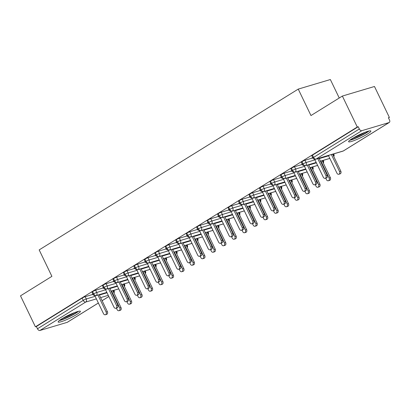 <?xml version="1.0" encoding="UTF-8"?>
<svg xmlns="http://www.w3.org/2000/svg" width="410" height="410" viewBox="0 0 410 410"><rect width="100%" height="100%" fill="white"/><g stroke="black" fill="none" stroke-linecap="round" stroke-linejoin="round"><path stroke-width="0.61" d="M61.679 318.924A12.346 1.619 -25.7 0 1 73.4 313.05A12.346 1.619 -25.7 0 1 80.396 311.303A12.346 1.619 -25.7 0 1 76.86 314.398A12.346 1.619 -25.7 0 1 65.139 320.271A12.346 1.619 -25.7 0 1 58.143 322.014A12.346 1.619 -25.7 0 1 61.679 318.924M352.149 138.626A12.346 1.619 -25.7 0 1 363.865 132.753A12.346 1.619 -25.7 0 1 370.86 131.01A12.346 1.619 -25.7 0 1 367.329 134.106A12.346 1.619 -25.7 0 1 355.608 139.979A12.346 1.619 -25.7 0 1 348.613 141.722A12.346 1.619 -25.7 0 1 352.149 138.626M98.379 303.026L67.424 322.239A2.373 1.491 -121.8 0 1 67.189 322.347L39.944 330.465A2.373 1.491 -121.8 0 1 37.464 328.779L36.377 326.519L35.403 326.806L20.5 295.841L51.901 276.35L39.175 249.905L298.244 89.103L310.97 115.548L342.37 96.058L374.479 86.484L389.382 117.455L388.413 117.742L389.5 120.007A2.373 1.491 58.2 0 1 389.295 122.457L343.524 150.865A2.373 1.491 58.2 0 1 343.293 150.967L389.059 122.559A2.373 1.491 58.2 0 0 389.295 122.457M388.526 117.983L389.382 117.455M339.239 98L330.352 79.535L298.244 89.103M361.815 130.682L316.048 159.09A2.373 1.491 58.2 0 1 313.568 157.404A2.373 0.313 154.3 0 0 312.886 157.999L311.8 155.733A2.373 0.313 -25.7 0 1 312.476 155.139L313.568 157.404L359.334 128.996A2.373 1.491 58.2 0 0 361.815 130.682L389.059 122.559M312.476 155.139L358.248 126.731L357.274 127.023L342.37 96.058M359.334 128.996L358.248 126.731M35.403 326.806L357.274 127.023M312.379 157.814L311.928 157.947L312.645 157.501M92.896 294.401L85.172 296.696L86.264 298.962L95.146 296.312M36.377 326.519L82.143 298.106A2.373 0.313 -25.7 0 1 85.172 296.696M106.846 292.381L96.181 295.559A2.373 1.491 -121.8 0 1 93.7 293.873A2.373 0.313 154.3 0 0 93.07 294.436L91.983 292.171A2.373 0.313 -25.7 0 1 92.614 291.612A2.373 0.313 -25.7 0 1 95.643 290.203L96.729 292.463L105.616 289.819M103.361 287.902L95.643 290.203M92.563 294.252L92.834 293.939M117.316 285.883L106.646 289.06A2.373 1.491 -121.8 0 1 104.166 287.374A2.373 0.313 154.3 0 0 103.54 287.938L102.449 285.678A2.373 0.313 -25.7 0 1 103.079 285.114A2.373 0.313 -25.7 0 1 106.108 283.705L107.2 285.965L116.081 283.32M113.826 281.404L106.108 283.705M103.028 287.753L103.299 287.441M127.782 279.384L117.117 282.567A2.373 1.491 -121.8 0 1 114.636 280.881A2.373 0.313 154.3 0 0 114.006 281.439L112.919 279.179A2.373 0.313 -25.7 0 1 113.544 278.615A2.373 0.313 -25.7 0 1 116.578 277.206L117.665 279.471L126.546 276.822M124.297 274.905L116.578 277.206M113.498 281.26L113.77 280.942M138.252 272.891L127.582 276.068A2.373 1.491 -121.8 0 1 125.101 274.382A2.373 0.313 154.3 0 0 124.476 274.946L123.384 272.681A2.373 0.313 -25.7 0 1 124.015 272.122A2.373 0.313 -25.7 0 1 127.044 270.713L128.13 272.973L137.017 270.323M134.762 268.412L127.044 270.713M123.963 274.761L124.235 274.449M148.717 266.392L138.052 269.57A2.373 1.491 -121.8 0 1 135.572 267.884A2.373 0.313 154.3 0 0 134.941 268.447L133.855 266.187A2.373 0.313 -25.7 0 1 134.48 265.624A2.373 0.313 -25.7 0 1 137.509 264.214L138.6 266.474L147.482 263.83M145.232 261.913L137.509 264.214M134.434 268.263L133.983 268.396L134.7 267.95M159.183 259.894L148.517 263.077A2.373 1.491 -121.8 0 1 146.037 261.39A2.373 0.313 154.3 0 0 145.406 261.949L144.32 259.689A2.373 0.313 -25.7 0 1 144.95 259.125A2.373 0.313 -25.7 0 1 147.979 257.716L149.066 259.981L157.952 257.331M155.697 255.415L147.979 257.716M144.899 261.764L145.171 261.452M169.653 253.4L158.983 256.578A2.373 1.491 -121.8 0 1 156.502 254.892A2.373 0.313 154.3 0 0 155.877 255.456L154.785 253.19A2.373 0.313 -25.7 0 1 155.416 252.627A2.373 0.313 -25.7 0 1 158.445 251.217L159.536 253.482L168.418 250.833M166.163 248.916L158.445 251.217M155.364 255.271L155.636 254.958M180.118 246.902L169.453 250.079A2.373 1.491 -121.8 0 1 166.972 248.393A2.373 0.313 154.3 0 0 166.342 248.957L165.256 246.692A2.373 0.313 -25.7 0 1 165.881 246.133A2.373 0.313 -25.7 0 1 168.915 244.724L170.001 246.984L178.883 244.339M176.633 242.423L168.915 244.724M165.835 248.773L166.106 248.46M190.588 240.403L179.918 243.581A2.373 1.491 -121.8 0 1 177.438 241.895A2.373 0.313 154.3 0 0 176.812 242.459L175.721 240.198A2.373 0.313 -25.7 0 1 176.351 239.635A2.373 0.313 -25.7 0 1 179.38 238.225L180.467 240.485L189.353 237.841M187.098 235.924L179.38 238.225M176.3 242.274L176.572 241.961M201.054 233.905L190.389 237.088A2.373 1.491 -121.8 0 1 187.908 235.401A2.373 0.313 154.3 0 0 187.278 235.96L186.191 233.7A2.373 0.313 -25.7 0 1 186.816 233.136A2.373 0.313 -25.7 0 1 189.845 231.727L190.937 233.992L199.819 231.342M197.569 229.426L189.845 231.727M186.77 235.776L187.037 235.463M211.519 227.412L200.854 230.589A2.373 1.491 -121.8 0 1 198.373 228.903A2.373 0.313 154.3 0 0 197.743 229.467L196.656 227.201A2.373 0.313 -25.7 0 1 197.287 226.643A2.373 0.313 -25.7 0 1 200.316 225.228L201.402 227.494L210.289 224.844M208.034 222.932L200.316 225.228M197.236 229.282L197.507 228.97M221.989 220.913L211.319 224.091A2.373 1.491 -121.8 0 1 208.839 222.404A2.373 0.313 154.3 0 0 208.213 222.968L207.122 220.708A2.373 0.313 -25.7 0 1 207.752 220.144A2.373 0.313 -25.7 0 1 210.781 218.735L211.873 220.995L220.754 218.351M218.499 216.434L210.781 218.735M207.706 222.784L207.255 222.917L207.972 222.471M232.455 214.415L221.789 217.592A2.373 1.491 -121.8 0 1 219.309 215.911A2.373 0.313 154.3 0 0 218.679 216.47L217.592 214.21A2.373 0.313 -25.7 0 1 218.217 213.646A2.373 0.313 -25.7 0 1 221.251 212.236L222.338 214.497L231.219 211.852M228.97 209.935L221.251 212.236M218.171 216.285L218.443 215.973M242.925 207.921L232.255 211.099A2.373 1.491 -121.8 0 1 229.774 209.413A2.373 0.313 154.3 0 0 229.149 209.976L228.057 207.711A2.373 0.313 -25.7 0 1 228.688 207.147A2.373 0.313 -25.7 0 1 231.717 205.738L232.803 208.003L241.69 205.354M239.435 203.437L231.717 205.738M228.636 209.792L228.908 209.479M253.39 201.423L242.725 204.6A2.373 1.491 -121.8 0 1 240.245 202.914A2.373 0.313 154.3 0 0 239.614 203.478L238.528 201.213A2.373 0.313 -25.7 0 1 239.153 200.654A2.373 0.313 -25.7 0 1 242.182 199.245L243.273 201.505L252.155 198.855M249.905 196.943L242.182 199.245M239.107 203.293L238.656 203.427L239.373 202.981M263.856 194.924L253.19 198.102A2.373 1.491 -121.8 0 1 250.71 196.416A2.373 0.313 154.3 0 0 250.085 196.979L248.993 194.719A2.373 0.313 -25.7 0 1 249.623 194.155A2.373 0.313 -25.7 0 1 252.652 192.746L253.739 195.006L262.625 192.362M260.37 190.445L252.652 192.746M249.572 196.795L249.844 196.482M274.326 188.426L263.656 191.608A2.373 1.491 -121.8 0 1 261.18 189.922A2.373 0.313 154.3 0 0 260.55 190.481L259.458 188.221A2.373 0.313 -25.7 0 1 260.089 187.657A2.373 0.313 -25.7 0 1 263.117 186.248L264.209 188.513L273.091 185.863M270.836 183.946L263.117 186.248M260.042 190.296L260.309 189.984M284.791 181.932L274.126 185.11A2.373 1.491 -121.8 0 1 271.645 183.424A2.373 0.313 154.3 0 0 271.015 183.987L269.929 181.722A2.373 0.313 -25.7 0 1 270.554 181.159A2.373 0.313 -25.7 0 1 273.588 179.749L274.674 182.014L283.556 179.365M281.306 177.453L273.588 179.749M270.508 183.803L270.779 183.49M295.261 175.434L284.591 178.611A2.373 1.491 -121.8 0 1 282.111 176.925A2.373 0.313 154.3 0 0 281.486 177.489L280.394 175.229A2.373 0.313 -25.7 0 1 281.024 174.665A2.373 0.313 -25.7 0 1 284.053 173.256L285.14 175.516L294.026 172.871M291.771 170.955L284.053 173.256M280.973 177.304L281.245 176.992M305.727 168.935L295.062 172.113A2.373 1.491 -121.8 0 1 292.581 170.427A2.373 0.313 154.3 0 0 291.951 170.99L290.864 168.73A2.373 0.313 -25.7 0 1 291.489 168.167A2.373 0.313 -25.7 0 1 294.518 166.757L295.61 169.017L304.492 166.373M302.242 164.456L294.518 166.757M291.443 170.806L291.71 170.493M316.192 162.437L305.527 165.619A2.373 1.491 -121.8 0 1 303.046 163.933A2.373 0.313 154.3 0 0 302.421 164.497L301.329 162.232A2.373 0.313 -25.7 0 1 301.96 161.668A2.373 0.313 -25.7 0 1 304.989 160.259L306.075 162.524L314.962 159.874M312.707 157.958L304.989 160.259M301.909 164.313L302.18 164M302.421 164.497C302.293 165.153 303.236 165.568 305.24 165.742A2.373 1.819 73.4 0 0 305.527 165.619A2.373 1.819 73.4 0 0 306.075 162.524A2.373 0.313 154.3 0 0 303.046 163.933L301.96 161.668M329.819 158.378L320.43 161.176M291.951 170.99C291.828 171.652 292.766 172.067 294.769 172.241A2.373 1.819 73.4 0 0 295.062 172.113A2.373 1.819 73.4 0 0 295.61 169.017A2.373 0.313 154.3 0 0 292.581 170.427L291.489 168.167M317.617 165.394L309.965 167.675M281.486 177.489C281.362 178.15 282.3 178.565 284.304 178.734A2.373 1.819 73.4 0 0 284.591 178.611A2.373 1.819 73.4 0 0 285.14 175.516A2.373 0.313 154.3 0 0 282.111 176.925L281.024 174.665M307.146 171.892L299.495 174.173M271.015 183.987C270.892 184.643 271.835 185.059 273.834 185.233A2.373 1.819 73.4 0 0 274.126 185.11A2.373 1.819 73.4 0 0 274.674 182.014A2.373 0.313 154.3 0 0 271.645 183.424L270.554 181.159M296.681 178.386L289.029 180.666M260.55 190.481C260.427 191.142 261.365 191.557 263.369 191.731A2.373 1.819 73.4 0 0 263.656 191.608A2.373 1.819 73.4 0 0 264.209 188.513A2.373 0.313 154.3 0 0 261.18 189.922L260.089 187.657M286.216 184.884L278.564 187.165M250.085 196.979C249.957 197.64 250.899 198.056 252.903 198.225A2.373 1.819 73.4 0 0 253.19 198.102A2.373 1.819 73.4 0 0 253.739 195.006A2.373 0.313 154.3 0 0 250.71 196.416L249.623 194.155M275.745 191.383L268.094 193.663M239.614 203.478C239.491 204.139 240.429 204.554 242.433 204.723A2.373 1.819 73.4 0 0 242.725 204.6A2.373 1.819 73.4 0 0 243.273 201.505A2.373 0.313 154.3 0 0 240.245 202.914L239.153 200.654M265.28 197.876L257.629 200.157M229.149 209.976C229.026 210.632 229.964 211.047 231.968 211.222A2.373 1.819 73.4 0 0 232.255 211.099A2.373 1.819 73.4 0 0 232.803 208.003A2.373 0.313 154.3 0 0 229.774 209.413L228.688 207.147M254.81 204.375L247.158 206.655M218.679 216.47C218.556 217.131 219.499 217.546 221.497 217.72A2.373 1.819 73.4 0 0 221.789 217.592A2.373 1.819 73.4 0 0 222.338 214.497A2.373 0.313 154.3 0 0 219.309 215.911L218.217 213.646M244.345 210.873L236.693 213.154M208.213 222.968C208.09 223.629 209.028 224.044 211.032 224.214A2.373 1.819 73.4 0 0 211.319 224.091A2.373 1.819 73.4 0 0 211.873 220.995A2.373 0.313 154.3 0 0 208.839 222.404L207.752 220.144M233.879 217.372L226.228 219.652M197.743 229.467C197.62 230.123 198.563 230.538 200.567 230.712A2.373 1.819 73.4 0 0 200.854 230.589A2.373 1.819 73.4 0 0 201.402 227.494A2.373 0.313 154.3 0 0 198.373 228.903L197.287 226.643M223.409 223.865L215.757 226.146M187.278 235.96C187.155 236.621 188.093 237.036 190.096 237.211A2.373 1.819 73.4 0 0 190.389 237.088A2.373 1.819 73.4 0 0 190.937 233.992A2.373 0.313 154.3 0 0 187.908 235.401L186.816 233.136M212.944 230.364L205.292 232.644M176.812 242.459C176.689 243.12 177.627 243.535 179.631 243.704A2.373 1.819 73.4 0 0 179.918 243.581A2.373 1.819 73.4 0 0 180.467 240.485A2.373 0.313 154.3 0 0 177.438 241.895L176.351 239.635M202.473 236.862L194.822 239.143M166.342 248.957C166.219 249.618 167.162 250.033 169.161 250.202A2.373 1.819 73.4 0 0 169.453 250.079A2.373 1.819 73.4 0 0 170.001 246.984A2.373 0.313 154.3 0 0 166.972 248.393L165.881 246.133M192.008 243.355L184.357 245.636M155.877 255.456C155.754 256.112 156.692 256.527 158.696 256.701A2.373 1.819 73.4 0 0 158.983 256.578A2.373 1.819 73.4 0 0 159.536 253.482A2.373 0.313 154.3 0 0 156.502 254.892L155.416 252.627M181.543 249.854L173.891 252.135M145.406 261.949C145.284 262.61 146.226 263.025 148.23 263.199A2.373 1.819 73.4 0 0 148.517 263.077A2.373 1.819 73.4 0 0 149.066 259.981A2.373 0.313 154.3 0 0 146.037 261.39L144.95 259.125M171.072 256.352L163.421 258.633M134.941 268.447C134.818 269.109 135.756 269.524 137.76 269.693A2.373 1.819 73.4 0 0 138.052 269.57A2.373 1.819 73.4 0 0 138.6 266.474A2.373 0.313 154.3 0 0 135.572 267.884L134.48 265.624M160.607 262.851L152.956 265.132M124.476 274.946C124.353 275.602 125.291 276.017 127.295 276.191A2.373 1.819 73.4 0 0 127.582 276.068A2.373 1.819 73.4 0 0 128.13 272.973A2.373 0.313 154.3 0 0 125.101 274.382L124.015 272.122M150.137 269.344L142.485 271.625M114.006 281.439C113.883 282.101 114.826 282.516 116.824 282.69A2.373 1.819 73.4 0 0 117.117 282.567A2.373 1.819 73.4 0 0 117.665 279.471A2.373 0.313 154.3 0 0 114.636 280.881L113.544 278.615M139.672 275.843L132.02 278.123M103.54 287.938C103.417 288.599 104.355 289.014 106.359 289.183A2.373 1.819 73.4 0 0 106.646 289.06A2.373 1.819 73.4 0 0 107.2 285.965A2.373 0.313 154.3 0 0 104.166 287.374L103.079 285.114M129.206 282.341L121.555 284.622M93.07 294.436C92.947 295.097 93.89 295.513 95.894 295.682A2.373 1.819 73.4 0 0 96.181 295.559A2.373 1.819 73.4 0 0 96.729 292.463A2.373 0.313 154.3 0 0 93.7 293.873L92.614 291.612M118.736 288.84L111.084 291.115M314.69 159.321L323.316 177.233A1.978 1.517 -106.6 0 0 325.186 178.314A1.978 1.517 -106.6 0 0 325.93 175.608L327.195 175.229A1.978 1.517 73.4 0 1 326.452 177.94L325.186 178.314M319.026 158.255L327.195 175.229M317.76 158.629L325.93 175.608M312.912 158.05L312.241 157.753M339.552 171.549L340.818 171.17A1.978 1.517 73.4 0 1 340.074 173.881L338.809 174.255A1.978 1.517 -106.6 0 0 339.552 171.549L331.382 154.57M328.41 155.457L336.938 173.174A1.978 1.517 -106.6 0 0 338.809 174.255M340.818 171.17L332.648 154.196M304.225 165.814L312.845 183.731A1.978 1.517 -106.6 0 0 314.721 184.813A1.978 1.517 -106.6 0 0 315.464 182.107L316.73 181.727A1.978 1.517 73.4 0 1 315.987 184.433L314.721 184.813M308.556 164.753L316.73 181.727M307.295 165.127L315.464 182.107M302.447 164.548L301.77 164.251M293.76 172.313L302.38 190.225A1.978 1.517 -106.6 0 0 304.251 191.311A1.978 1.517 -106.6 0 0 304.994 188.6L306.26 188.226A1.978 1.517 73.4 0 1 305.517 190.932L304.251 191.311M298.09 171.247L306.26 188.226M296.825 171.626L304.994 188.6M291.976 171.047L291.305 170.75M283.289 178.811L291.91 196.723A1.978 1.517 -106.6 0 0 293.785 197.804A1.978 1.517 -106.6 0 0 294.529 195.098L295.794 194.719A1.978 1.517 73.4 0 1 295.051 197.43L293.785 197.804M287.625 177.745L295.794 194.719M286.359 178.124L294.529 195.098M281.511 177.54L280.84 177.243M272.824 185.31L281.444 203.222A1.978 1.517 -106.6 0 0 283.32 204.303A1.978 1.517 -106.6 0 0 284.063 201.597L285.324 201.218A1.978 1.517 73.4 0 1 284.581 203.929L283.32 204.303M277.155 184.244L285.324 201.218M275.889 184.618L284.063 201.597M271.041 184.039L270.369 183.741M329.087 178.042L330.352 177.668A1.978 1.517 73.4 0 1 329.609 180.374L328.343 180.754A1.978 1.517 -106.6 0 0 329.087 178.042L320.917 161.068M325.74 178.15L326.468 179.667A1.978 1.517 -106.6 0 0 328.343 180.754M330.352 177.668L322.183 160.694M318.616 184.541L319.882 184.167A1.978 1.517 73.4 0 1 319.139 186.873L317.873 187.252A1.978 1.517 -106.6 0 0 318.616 184.541L310.447 167.567M315.269 184.649L316.002 186.166A1.978 1.517 -106.6 0 0 317.873 187.252M319.882 184.167L311.713 167.188M308.151 191.039L309.417 190.66A1.978 1.517 73.4 0 1 308.674 193.371L307.408 193.745A1.978 1.517 -106.6 0 0 308.151 191.039L299.982 174.065M304.804 191.147L305.532 192.664A1.978 1.517 -106.6 0 0 307.408 193.745M309.417 190.66L301.247 173.686M297.686 197.538L298.952 197.159A1.978 1.517 73.4 0 1 298.203 199.865L296.942 200.244A1.978 1.517 -106.6 0 0 297.686 197.538L289.516 180.559M294.339 197.64L295.067 199.163A1.978 1.517 -106.6 0 0 296.942 200.244M298.952 197.159L290.777 180.185M368.088 131.246A10.686 1.399 -25.7 0 1 365.623 132.994A10.686 1.399 -25.7 0 1 350.524 139.697M353.276 137.95A9.891 1.297 154.3 0 0 364.797 132.435A9.891 1.297 154.3 0 0 365.002 132.302M349.699 140.312A12.269 1.609 154.3 0 0 366.596 132.707A12.269 1.609 154.3 0 0 369.082 130.985M77.618 311.538A10.686 1.399 -25.7 0 1 75.158 313.286A10.686 1.399 -25.7 0 1 60.055 319.99M62.807 318.242A9.891 1.297 154.3 0 0 74.328 312.728A9.891 1.297 154.3 0 0 74.538 312.599M59.235 320.605A12.269 1.609 154.3 0 0 76.132 312.999A12.269 1.609 154.3 0 0 78.617 311.277M262.359 191.803L270.979 209.715A1.978 1.517 -106.6 0 0 272.85 210.801A1.978 1.517 -106.6 0 0 273.593 208.09L274.859 207.716A1.978 1.517 73.4 0 1 274.116 210.422L272.85 210.801M266.69 190.742L274.859 207.716M265.424 191.116L273.593 208.09M260.575 190.537L259.904 190.24M287.215 204.031L288.481 203.657A1.978 1.517 73.4 0 1 287.738 206.363L286.472 206.742A1.978 1.517 -106.6 0 0 287.215 204.031L279.046 187.057M283.869 204.139L284.601 205.656A1.978 1.517 -106.6 0 0 286.472 206.742M288.481 203.657L280.312 186.678M251.889 198.302L260.509 216.213A1.978 1.517 -106.6 0 0 262.385 217.3A1.978 1.517 -106.6 0 0 263.128 214.589L264.394 214.215A1.978 1.517 73.4 0 1 263.651 216.921L262.385 217.3M256.219 197.236L264.394 214.215M254.958 197.615L263.128 214.589M250.11 197.031L249.434 196.733M241.423 204.8L250.044 222.712A1.978 1.517 -106.6 0 0 251.914 223.793A1.978 1.517 -106.6 0 0 252.657 221.087L253.923 220.708A1.978 1.517 73.4 0 1 253.18 223.419L251.914 223.793M245.754 203.734L253.923 220.708M244.488 204.113L252.657 221.087M239.64 203.529L238.968 203.232M230.953 211.299L239.573 229.21A1.978 1.517 -106.6 0 0 241.449 230.292A1.978 1.517 -106.6 0 0 242.192 227.586L243.458 227.207A1.978 1.517 73.4 0 1 242.715 229.918L241.449 230.292M235.289 210.233L243.458 227.207M234.023 210.607L242.192 227.586M229.175 210.028L228.503 209.73M276.75 210.53L278.016 210.151A1.978 1.517 73.4 0 1 277.273 212.862L276.007 213.236A1.978 1.517 -106.6 0 0 276.75 210.53L268.581 193.556M273.403 210.637L274.131 212.154A1.978 1.517 -106.6 0 0 276.007 213.236M278.016 210.151L269.847 193.177M266.28 217.028L267.545 216.649A1.978 1.517 73.4 0 1 266.802 219.36L265.536 219.734A1.978 1.517 -106.6 0 0 266.28 217.028L258.11 200.049M262.933 217.136L263.666 218.653A1.978 1.517 -106.6 0 0 265.536 219.734M267.545 216.649L259.376 199.675M255.814 223.522L257.08 223.148A1.978 1.517 73.4 0 1 256.337 225.854L255.071 226.233A1.978 1.517 -106.6 0 0 255.814 223.522L247.645 206.548M252.468 223.629L253.195 225.146A1.978 1.517 -106.6 0 0 255.071 226.233M257.08 223.148L248.911 206.174M220.488 217.792L229.108 235.704A1.978 1.517 -106.6 0 0 230.979 236.79A1.978 1.517 -106.6 0 0 231.727 234.079L232.988 233.705A1.978 1.517 73.4 0 1 232.244 236.411L230.979 236.79M224.818 216.726L232.988 233.705M223.552 217.105L231.727 234.079M218.704 216.526L218.033 216.229M245.349 230.02L246.61 229.646A1.978 1.517 73.4 0 1 245.867 232.352L244.606 232.731A1.978 1.517 -106.6 0 0 245.349 230.02L237.18 213.046M242.002 230.128L242.73 231.645A1.978 1.517 -106.6 0 0 244.606 232.731M246.61 229.646L238.441 212.667M210.017 224.29L218.643 242.202A1.978 1.517 -106.6 0 0 220.513 243.289A1.978 1.517 -106.6 0 0 221.256 240.578L222.522 240.198A1.978 1.517 73.4 0 1 221.779 242.91L220.513 243.289M214.353 223.224L222.522 240.198M213.087 223.604L221.256 240.578M208.239 223.019L207.568 222.722M234.879 236.519L236.145 236.139A1.978 1.517 73.4 0 1 235.401 238.851L234.136 239.225A1.978 1.517 -106.6 0 0 234.879 236.519L226.709 219.545M231.532 236.626L232.265 238.143A1.978 1.517 -106.6 0 0 234.136 239.225M236.145 236.139L227.975 219.165M199.552 230.789L208.172 248.701A1.978 1.517 -106.6 0 0 210.048 249.782A1.978 1.517 -106.6 0 0 210.791 247.076L212.057 246.697A1.978 1.517 73.4 0 1 211.314 249.408L210.048 249.782M203.883 229.723L212.057 246.697M202.622 230.097L210.791 247.076M197.774 229.518L197.097 229.221M224.413 243.017L225.679 242.638A1.978 1.517 73.4 0 1 224.936 245.349L223.67 245.723A1.978 1.517 -106.6 0 0 224.413 243.017L216.244 226.038M221.067 243.12L221.795 244.642A1.978 1.517 -106.6 0 0 223.67 245.723M225.679 242.638L217.51 225.664M189.087 237.282L197.707 255.194A1.978 1.517 -106.6 0 0 199.578 256.281A1.978 1.517 -106.6 0 0 200.321 253.57L201.587 253.195A1.978 1.517 73.4 0 1 200.844 255.901L199.578 256.281M193.417 236.221L201.587 253.195M192.152 236.596L200.321 253.57M187.303 236.016L186.632 235.719M213.943 249.511L215.209 249.136A1.978 1.517 73.4 0 1 214.466 251.842L213.2 252.222A1.978 1.517 -106.6 0 0 213.943 249.511L205.774 232.537M210.596 249.618L211.329 251.135A1.978 1.517 -106.6 0 0 213.2 252.222M215.209 249.136L207.04 232.157M178.616 243.781L187.237 261.693A1.978 1.517 -106.6 0 0 189.112 262.779A1.978 1.517 -106.6 0 0 189.856 260.068L191.121 259.694A1.978 1.517 73.4 0 1 190.378 262.4L189.112 262.779M182.952 242.715L191.121 259.694M181.686 243.094L189.856 260.068M176.838 242.51L176.167 242.213M203.478 256.009L204.744 255.63A1.978 1.517 73.4 0 1 204.001 258.341L202.735 258.715A1.978 1.517 -106.6 0 0 203.478 256.009L195.309 239.035M200.131 256.117L200.859 257.634A1.978 1.517 -106.6 0 0 202.735 258.715M204.744 255.63L196.574 238.656M168.151 250.279L176.772 268.191A1.978 1.517 -106.6 0 0 178.642 269.273A1.978 1.517 -106.6 0 0 179.39 266.567L180.651 266.187A1.978 1.517 73.4 0 1 179.908 268.898L178.642 269.273M172.482 249.213L180.651 266.187M171.216 249.593L179.39 266.567M166.368 249.008L165.696 248.711M193.013 262.508L194.273 262.128A1.978 1.517 73.4 0 1 193.53 264.839L192.269 265.214A1.978 1.517 -106.6 0 0 193.013 262.508L184.843 245.528M189.666 262.615L190.394 264.132A1.978 1.517 -106.6 0 0 192.269 265.214M194.273 262.128L186.104 245.154M157.681 256.778L166.306 274.69A1.978 1.517 -106.6 0 0 168.177 275.771A1.978 1.517 -106.6 0 0 168.92 273.065L170.186 272.686A1.978 1.517 73.4 0 1 169.443 275.397L168.177 275.771M162.017 255.712L170.186 272.686M160.751 256.086L168.92 273.065M155.902 255.507L155.231 255.21M182.542 269.001L183.808 268.627A1.978 1.517 73.4 0 1 183.065 271.333L181.799 271.712A1.978 1.517 -106.6 0 0 182.542 269.001L174.373 252.027M179.196 269.109L179.928 270.626A1.978 1.517 -106.6 0 0 181.799 271.712M183.808 268.627L175.639 251.653M147.216 263.271L155.836 281.183A1.978 1.517 -106.6 0 0 157.712 282.27A1.978 1.517 -106.6 0 0 158.455 279.558L159.721 279.184A1.978 1.517 73.4 0 1 158.977 281.89L157.712 282.27M151.546 262.205L159.721 279.184M150.285 262.584L158.455 279.558M145.437 262.005L144.761 261.708M172.077 275.499L173.343 275.125A1.978 1.517 73.4 0 1 172.6 277.831L171.334 278.211A1.978 1.517 -106.6 0 0 172.077 275.499L163.908 258.525M168.73 275.607L169.458 277.124A1.978 1.517 -106.6 0 0 171.334 278.211M173.343 275.125L165.174 258.146M136.75 269.77L145.371 287.682A1.978 1.517 -106.6 0 0 147.241 288.768A1.978 1.517 -106.6 0 0 147.984 286.057L149.25 285.683A1.978 1.517 73.4 0 1 148.507 288.389L147.241 288.768M141.081 268.704L149.25 285.683M139.815 269.083L147.984 286.057M134.967 268.499L134.296 268.202M161.607 281.998L162.873 281.619A1.978 1.517 73.4 0 1 162.129 284.33L160.863 284.704A1.978 1.517 -106.6 0 0 161.607 281.998L153.437 265.024M158.26 282.106L158.993 283.623A1.978 1.517 -106.6 0 0 160.863 284.704M162.873 281.619L154.703 264.645M126.28 276.268L134.9 294.18A1.978 1.517 -106.6 0 0 136.776 295.261A1.978 1.517 -106.6 0 0 137.519 292.555L138.785 292.176A1.978 1.517 73.4 0 1 138.042 294.887L136.776 295.261M130.616 275.202L138.785 292.176M129.35 275.576L137.519 292.555M124.502 274.997L123.83 274.7M151.141 288.496L152.407 288.117A1.978 1.517 73.4 0 1 151.664 290.828L150.398 291.202A1.978 1.517 -106.6 0 0 151.141 288.496L142.972 271.517M147.795 288.599L148.522 290.121A1.978 1.517 -106.6 0 0 150.398 291.202M152.407 288.117L144.238 271.143M115.815 282.762L124.435 300.673A1.978 1.517 -106.6 0 0 126.306 301.76A1.978 1.517 -106.6 0 0 127.054 299.049L128.315 298.675A1.978 1.517 73.4 0 1 127.571 301.381L126.306 301.76M120.145 281.701L128.315 298.675M118.879 282.075L127.054 299.049M114.031 281.496L113.36 281.198M140.676 294.99L141.937 294.616A1.978 1.517 73.4 0 1 141.194 297.322L139.933 297.701A1.978 1.517 -106.6 0 0 140.676 294.99L132.507 278.016M137.329 295.097L138.057 296.614A1.978 1.517 -106.6 0 0 139.933 297.701M141.937 294.616L133.768 277.637M105.344 289.26L113.97 307.172A1.978 1.517 -106.6 0 0 115.84 308.258A1.978 1.517 -106.6 0 0 116.583 305.547L117.849 305.173A1.978 1.517 73.4 0 1 117.106 307.879L115.84 308.258M109.68 288.194L117.849 305.173M108.414 288.573L116.583 305.547M103.566 287.989L102.895 287.692M130.206 301.488L131.472 301.114A1.978 1.517 73.4 0 1 130.728 303.82L129.463 304.199A1.978 1.517 -106.6 0 0 130.206 301.488L122.036 284.514M126.859 301.596L127.592 303.113A1.978 1.517 -106.6 0 0 129.463 304.199M131.472 301.114L123.302 284.135M94.879 295.759L103.499 313.67A1.978 1.517 -106.6 0 0 105.375 314.752A1.978 1.517 -106.6 0 0 106.118 312.046L107.384 311.667A1.978 1.517 73.4 0 1 106.636 314.378L105.375 314.752M99.21 294.693L107.384 311.667M97.949 295.072L106.118 312.046M93.101 294.488L92.424 294.19M119.74 307.987L121.006 307.608A1.978 1.517 73.4 0 1 120.263 310.319L118.997 310.693A1.978 1.517 -106.6 0 0 119.74 307.987L111.571 291.008M116.394 308.094L117.122 309.611A1.978 1.517 -106.6 0 0 118.997 310.693M121.006 307.608L112.837 290.634M312.886 157.999A2.373 2.373 0 0 0 315.705 159.244A2.373 1.819 73.4 0 0 316.048 159.09L343.293 150.967A2.373 1.819 73.4 0 1 342.95 151.126A2.373 2.373 0 0 0 343.524 150.865M67.189 322.347L98.364 302.995M102.095 300.679L108.829 296.502M108.271 295.333L100.619 297.614M96.381 298.88L85.716 302.057L39.944 330.465M37.464 328.779L83.235 300.371L82.143 298.106M85.716 302.057A2.373 1.491 -121.8 0 1 83.235 300.371A2.373 0.313 154.3 0 1 86.264 298.962A2.373 1.819 73.4 0 1 85.716 302.057M319.195 158.614L328.584 155.815M332.823 154.555L333.325 154.401L333.151 154.042M333.796 156.584A2.373 2.373 0 0 0 333.894 154.35A2.373 0.313 -25.7 0 0 333.325 154.401A2.373 1.819 73.4 0 1 333.591 156.154M308.73 165.112L316.382 162.832M322.352 161.048L322.854 160.899L322.685 160.541M298.265 171.605L305.916 169.325M311.887 167.546L312.389 167.398L312.215 167.039M287.794 178.104L295.446 175.823M301.417 174.045L301.919 173.896L301.75 173.538M277.329 184.602L284.981 182.322M290.951 180.538L291.454 180.39L291.279 180.036M266.859 191.096L274.51 188.815M280.486 187.037L280.988 186.888L280.814 186.529M256.393 197.594L264.045 195.314M270.016 193.535L270.518 193.387L270.349 193.028M245.928 204.093L253.58 201.812M259.55 200.034L260.053 199.88L259.878 199.526M235.458 210.591L243.109 208.311M249.08 206.527L249.582 206.379L249.413 206.02M224.993 217.085L232.644 214.804M238.615 213.026L239.117 212.877L238.943 212.518M214.522 223.583L222.174 221.303M228.15 219.524L228.652 219.376L228.478 219.017M204.057 230.082L211.709 227.801M217.679 226.023L218.181 225.869L218.012 225.515M193.592 236.575L201.243 234.294M207.214 232.516L207.716 232.367L207.542 232.009M183.121 243.074L190.773 240.793M196.744 239.015L197.246 238.866L197.077 238.507M172.656 249.572L180.308 247.291M186.278 245.513L186.781 245.359L186.606 245.006M162.186 256.071L169.837 253.79M175.813 252.006L176.315 251.858L176.141 251.499M151.72 262.564L159.372 260.283M165.343 258.505L165.845 258.356L165.676 257.998M141.255 269.062L148.907 266.782M154.877 265.003L155.38 264.855L155.205 264.496M130.785 275.561L138.436 273.28M144.407 271.502L144.909 271.348L144.74 270.995M120.32 282.054L127.971 279.774M133.942 277.995L134.444 277.847L134.27 277.488M109.849 288.553L117.501 286.272M123.477 284.494L123.974 284.345L123.805 283.986M99.384 295.051L107.036 292.771M113.006 290.992L113.508 290.844L113.334 290.485M323.331 163.083A2.373 2.373 0 0 0 323.423 160.843A2.373 0.313 -25.7 0 0 322.854 160.899A2.373 1.819 73.4 0 1 323.121 162.652M312.861 169.576A2.373 2.373 0 0 0 312.958 167.341A2.373 0.313 -25.7 0 0 312.389 167.398A2.373 1.819 73.4 0 1 312.656 169.145M302.395 176.074A2.373 2.373 0 0 0 302.488 173.84A2.373 0.313 -25.7 0 0 301.919 173.896A2.373 1.819 73.4 0 1 302.19 175.644M291.93 182.573A2.373 2.373 0 0 0 292.022 180.338A2.373 0.313 -25.7 0 0 291.454 180.39A2.373 1.819 73.4 0 1 291.72 182.142M281.46 189.066A2.373 2.373 0 0 0 281.557 186.832A2.373 0.313 -25.7 0 0 280.988 186.888A2.373 1.819 73.4 0 1 281.255 188.636M270.995 195.565A2.373 2.373 0 0 0 271.087 193.33A2.373 0.313 -25.7 0 0 270.518 193.387A2.373 1.819 73.4 0 1 270.784 195.134M260.524 202.063A2.373 2.373 0 0 0 260.622 199.829A2.373 0.313 -25.7 0 0 260.053 199.88A2.373 1.819 73.4 0 1 260.319 201.633M250.059 208.562A2.373 2.373 0 0 0 250.151 206.322A2.373 0.313 -25.7 0 0 249.582 206.379A2.373 1.819 73.4 0 1 249.854 208.131M239.594 215.055A2.373 2.373 0 0 0 239.686 212.821A2.373 0.313 -25.7 0 0 239.117 212.877A2.373 1.819 73.4 0 1 239.384 214.625M229.123 221.554A2.373 2.373 0 0 0 229.221 219.319A2.373 0.313 -25.7 0 0 228.652 219.376A2.373 1.819 73.4 0 1 228.918 221.123M218.658 228.052A2.373 2.373 0 0 0 218.75 225.818A2.373 0.313 -25.7 0 0 218.181 225.869A2.373 1.819 73.4 0 1 218.448 227.622M208.188 234.546A2.373 2.373 0 0 0 208.285 232.311A2.373 0.313 -25.7 0 0 207.716 232.367A2.373 1.819 73.4 0 1 207.983 234.115M197.722 241.044A2.373 2.373 0 0 0 197.815 238.81A2.373 0.313 -25.7 0 0 197.246 238.866A2.373 1.819 73.4 0 1 197.517 240.614M187.257 247.543A2.373 2.373 0 0 0 187.349 245.308A2.373 0.313 -25.7 0 0 186.781 245.359A2.373 1.819 73.4 0 1 187.047 247.112M176.787 254.041A2.373 2.373 0 0 0 176.884 251.801A2.373 0.313 -25.7 0 0 176.315 251.858A2.373 1.819 73.4 0 1 176.582 253.611M166.322 260.534A2.373 2.373 0 0 0 166.414 258.3A2.373 0.313 -25.7 0 0 165.845 258.356A2.373 1.819 73.4 0 1 166.111 260.104M155.851 267.033A2.373 2.373 0 0 0 155.949 264.798A2.373 0.313 -25.7 0 0 155.38 264.855A2.373 1.819 73.4 0 1 155.646 266.603M145.386 273.531A2.373 2.373 0 0 0 145.478 271.297A2.373 0.313 -25.7 0 0 144.909 271.348A2.373 1.819 73.4 0 1 145.181 273.101M134.921 280.025A2.373 2.373 0 0 0 135.013 277.79A2.373 0.313 -25.7 0 0 134.444 277.847A2.373 1.819 73.4 0 1 134.711 279.594M124.45 286.523A2.373 2.373 0 0 0 124.548 284.289A2.373 0.313 -25.7 0 0 123.974 284.345A2.373 1.819 73.4 0 1 124.245 286.093M113.985 293.022A2.373 2.373 0 0 0 114.077 290.787A2.373 0.313 -25.7 0 0 113.508 290.844A2.373 1.819 73.4 0 1 113.775 292.591M108.845 296.532L102.111 300.714M333.673 153.888L333.894 154.35M315.705 159.244L342.95 151.126M323.203 160.387L323.423 160.843M329.835 158.414L320.446 161.207M316.207 162.473L305.24 165.742M312.738 166.885L312.958 167.341M317.632 165.425L309.981 167.705M305.742 168.966L294.769 172.241M302.267 173.379L302.488 173.84M307.162 171.923L299.51 174.204M295.277 175.465L284.304 178.734M291.802 179.877L292.022 180.338M296.696 178.422L289.045 180.702M284.806 181.963L273.834 185.233M281.337 186.376L281.557 186.832M286.231 184.915L278.58 187.196M274.341 188.462L263.369 191.731M270.866 192.874L271.087 193.33M275.761 191.414L268.109 193.694M263.871 194.955L252.903 198.225M260.401 199.368L260.622 199.829M265.296 197.912L257.644 200.193M253.406 201.453L242.433 204.723M249.931 205.866L250.151 206.322M254.825 204.405L247.174 206.686M242.94 207.952L231.968 211.222M239.466 212.365L239.686 212.821M244.36 210.904L236.708 213.185M232.47 214.45L221.497 217.72M229 218.863L229.221 219.319M233.895 217.402L226.243 219.683M222.005 220.944L211.032 224.214M218.53 225.356L218.75 225.818M223.424 223.901L215.773 226.182M211.534 227.442L200.567 230.712M208.065 231.855L208.285 232.311M212.959 230.394L205.308 232.675M201.069 233.941L190.096 237.211M197.594 238.353L197.815 238.81M202.489 236.893L194.837 239.173M190.604 240.434L179.631 243.704M187.129 244.847L187.349 245.308M192.023 243.391L184.372 245.672M180.133 246.933L169.161 250.202M176.664 251.345L176.884 251.801M181.558 249.885L173.907 252.165M169.668 253.431L158.696 256.701M166.193 257.844L166.414 258.3M171.088 256.383L163.436 258.664M159.198 259.93L148.23 263.199M155.728 264.342L155.949 264.798M160.623 262.882L152.971 265.162M148.733 266.423L137.76 269.693M145.258 270.836L145.478 271.297M150.152 269.38L142.501 271.661M138.267 272.922L127.295 276.191M134.793 277.334L135.013 277.79M139.687 275.874L132.035 278.154M127.797 279.42L116.824 282.69M124.327 283.833L124.548 284.289M129.222 282.372L121.57 284.653M117.332 285.913L106.359 289.183M113.857 290.326L114.077 290.787M118.751 288.871L111.1 291.151M106.861 292.412L95.894 295.682"/></g></svg>
